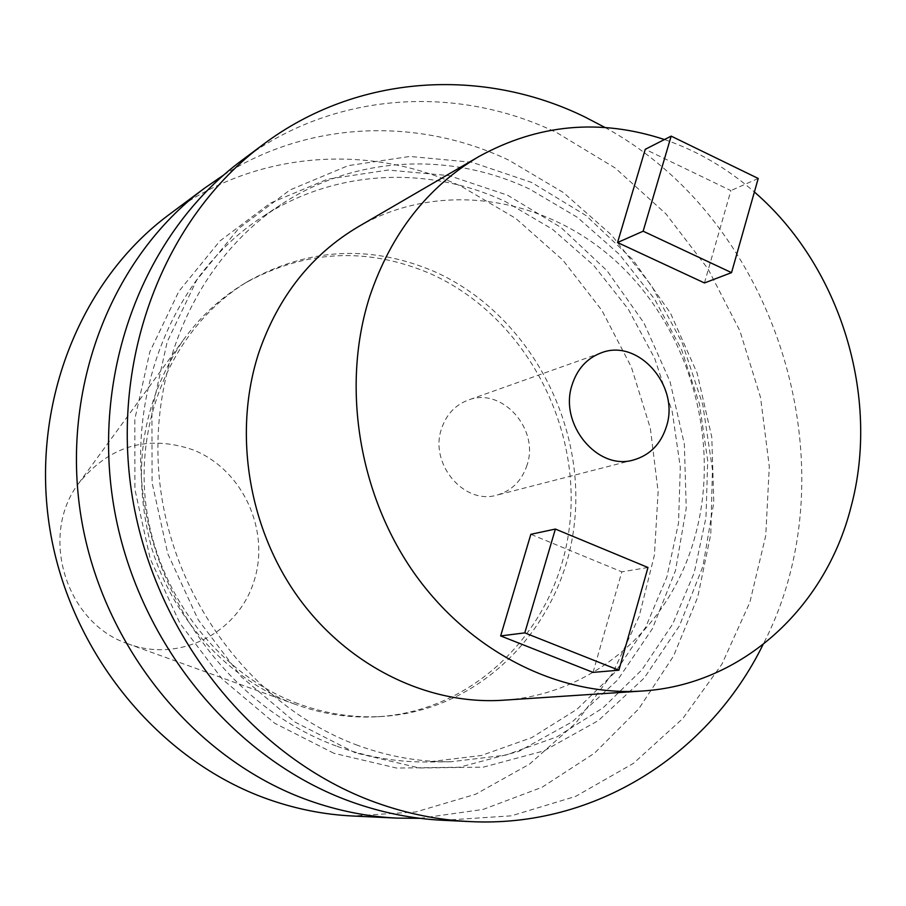 <?xml version="1.0" encoding="UTF-8"?>
<svg xmlns="http://www.w3.org/2000/svg" width="906" height="906" viewBox="0 0 906 906"><rect width="100%" height="100%" fill="white"/><g stroke="black" fill="none" stroke-linecap="round" stroke-linejoin="round"><path stroke-width="0.68" stroke-dasharray="4.53 3.4" d="M527.088 464.971C521.924 480.678 511.913 490.712 497.032 495.084C464.166 505.299 429.093 463.725 441.528 428.753C446.262 414.62 455.095 405.095 468.028 400.158C501.584 386.534 539.636 428.697 527.088 464.971M664.46 139.535C697.28 150.815 727.258 168.301 754.392 191.993M358.221 226.772C441.075 178.856 548.119 196.851 619.228 264.292C690.429 331.811 721.233 441.879 695.106 536.103C670.927 625.933 593.94 694.834 502.875 700.236M298.017 703.668C218.335 674.223 155.696 592.513 145.583 501.981C135.424 411.426 178.403 322.445 248.674 280.973C309.15 247.632 371.2 244.552 434.812 271.743C526.68 312.921 585.514 419.75 574.529 522.184C564.064 624.596 482.921 710.564 381.743 716.499C353.51 718.084 325.594 713.803 298.017 703.668M294.246 703.962L293.691 703.758C228.516 679.24 173.839 620.18 151.846 548.651C131.121 471.924 141.427 402.626 182.786 340.758C199.988 316.806 220.792 297.576 245.164 283.057C305.435 249.829 367.258 246.738 430.656 273.793C522.207 314.778 580.825 421.177 569.851 523.192C559.387 625.208 478.493 710.814 377.666 716.737C349.535 718.311 321.721 714.053 294.246 703.962M223.533 175.13C309.716 120.407 418.674 117.236 508.798 160.158L563.419 192.582L611.516 235.016L651.561 285.798L682.32 343.125L702.852 405.027L712.456 469.444L710.78 534.223L697.711 597.179L673.52 656.091L638.798 708.786L594.517 753.158L542.048 787.269L483.17 809.42L420.044 818.322M168.958 214.711C254.099 150.736 368.425 142.695 461.777 186.613L515.673 218.346L562.909 260.181L601.901 310.396L631.369 367.1L650.338 428.255L658.13 491.686L654.404 555.174L639.149 616.42L612.705 673.135L575.808 723.067L529.58 764.086L475.605 794.256L415.843 811.957L352.672 816M333.884 753.271L274.62 723.192L222.264 679.126L179.943 623.317L150.226 558.843L134.915 489.399L134.847 419.048L149.852 351.8L178.833 291.404L219.864 241.03L270.384 203.103L327.485 179.195L388.062 170.045L449.048 175.617L507.564 195.198L560.995 227.485L607.065 270.747L643.917 322.898L670.032 381.573L684.358 444.234L686.238 508.187L675.468 570.655L652.331 628.855L617.575 680.044L572.513 721.64L518.991 751.334L459.41 767.246L396.624 768.073L333.884 753.271M357.689 745.355C257.417 708.639 176.625 606.046 160.804 490.78C144.949 375.492 195.175 260.905 280.645 204.835C354.824 155.538 450.225 151.483 529.557 189.037L577.349 217.315L619.489 254.495L654.596 299.116L681.538 349.557L699.443 404.031L707.699 460.678L705.978 517.553L694.234 572.66L672.716 624.03L642.003 669.704L603.022 707.858L557.043 736.805L505.661 755.128L450.803 761.776C419.444 762.048 388.402 756.578 357.689 745.355M336.149 745.966C237.87 710.089 158.856 609.942 143.454 497.383C128.029 384.778 177.304 272.729 261.177 217.689C333.963 169.309 427.632 165.085 505.548 201.664L552.479 229.252L593.849 265.56L628.311 309.195L654.744 358.538L672.275 411.856L680.304 467.303L678.526 522.989L666.884 576.941L645.65 627.224L615.389 671.935L577.031 709.262L531.811 737.586L481.324 755.502L427.473 761.991C396.703 762.263 366.262 756.929 336.149 745.966M355.379 752.841L294.903 722.037L241.438 676.907L198.176 619.738L167.78 553.713L152.083 482.615L151.936 410.588L167.202 341.789L196.727 280.056L238.527 228.618L290.022 189.943L348.198 165.639L409.897 156.444L472.015 162.287L531.607 182.434L586.012 215.537L632.943 259.818L670.474 313.136L697.122 373.113L711.788 437.122L713.803 502.445L702.954 566.25L679.511 625.706L644.234 678.005L598.447 720.519L544.008 750.87L483.34 767.144L419.365 767.982L355.379 752.841M241.676 160.509C333.702 91.381 456.873 84.111 557.235 132.899L615.208 168.006L666.023 213.952L708.028 268.901L739.885 330.803L760.542 397.44L769.296 466.511L765.751 535.616L749.874 602.297L721.969 664.087L682.784 718.56L633.464 763.362L575.65 796.385L511.403 815.819L443.272 820.315M127.973 643.815L127.712 643.724C65.708 622.932 38.901 535.197 78.709 483.294C109.592 445.548 147.791 434.427 193.318 449.942C242.899 469.716 270.747 530.769 253.793 581.879C237.576 633.26 179.128 663.113 127.973 643.815M704.472 282.955L730.893 190.6L645.253 149.309M593.056 672.388L621.822 571.845L530.837 534.314M604.982 127.474C778.333 221.834 854.007 469.523 762.988 644.653M758.22 178.471L730.893 190.6M647.983 567.496L621.822 571.845M633.747 459.908L497.032 495.084M248.674 280.973L245.164 283.057M280.645 204.835L261.177 217.689M127.712 643.724L293.691 703.758M78.709 483.294L182.786 340.758M450.803 761.776L427.473 761.991M381.743 716.499L377.666 716.737M601.052 352.921L468.028 400.158"/><path stroke-width="1.36" d="M666.51 426.284C660.984 443.895 650.055 455.106 633.747 459.908C597.7 471.188 558.685 424.099 572.105 384.835C577.224 368.98 586.873 358.334 601.052 352.921C637.858 337.949 679.964 385.639 666.51 426.284M754.392 191.993C840.621 266.387 880.723 397.338 850.938 507.269C825.491 607.733 742.127 685.072 641.912 691.04C558.708 696.567 469.365 651.765 413.646 572.354C358.119 492.841 341.268 384.552 369.875 296.036C391.143 233.533 427.406 187.078 478.651 156.681C537.949 124.031 599.885 118.324 664.46 139.535M641.912 691.04L502.875 700.236C427.224 705.23 346.839 665.729 297.111 595.774C247.565 525.729 232.978 430.237 259.184 351.573C278.652 296.002 311.653 254.405 358.221 226.772L478.651 156.681M420.044 818.322L397.19 818.118C367.394 816.691 337.938 810.802 308.821 800.462C195.492 760.213 102.638 647.303 81.234 517.915C59.841 388.481 111.574 257.111 204.688 188.074L223.533 175.13M397.19 818.118L352.672 816C324.02 814.63 295.73 809.001 267.78 799.126C159.026 760.7 70.328 653.203 50.023 529.931C29.739 406.613 79.422 281.109 168.958 214.711L204.688 188.074M762.988 644.653C709.262 754.154 595.242 828.095 470.01 821.583L443.272 820.315C412.309 818.831 381.675 812.671 351.358 801.844C233.363 759.704 136.217 641.176 113.669 505.435C91.11 369.659 144.926 232.196 241.676 160.509L263.148 144.507C357.145 73.907 482.864 66.908 585.231 117.157L604.982 127.474M470.01 821.583C438.391 820.077 407.077 813.758 376.081 802.637C255.39 759.421 155.764 637.609 132.536 498.175C109.309 358.697 164.303 217.723 263.148 144.507M617.552 242.525L704.472 282.955L731.538 272.638L758.22 178.471L671.165 136.127L645.253 149.309L617.552 242.525L643.147 231.2L731.538 272.638M500.644 635.921L593.056 672.388L618.877 670.202L647.983 567.496L555.378 529.059L530.837 534.314L500.644 635.921L524.789 632.875L618.877 670.202M671.165 136.127L643.147 231.2M555.378 529.059L524.789 632.875"/></g></svg>
